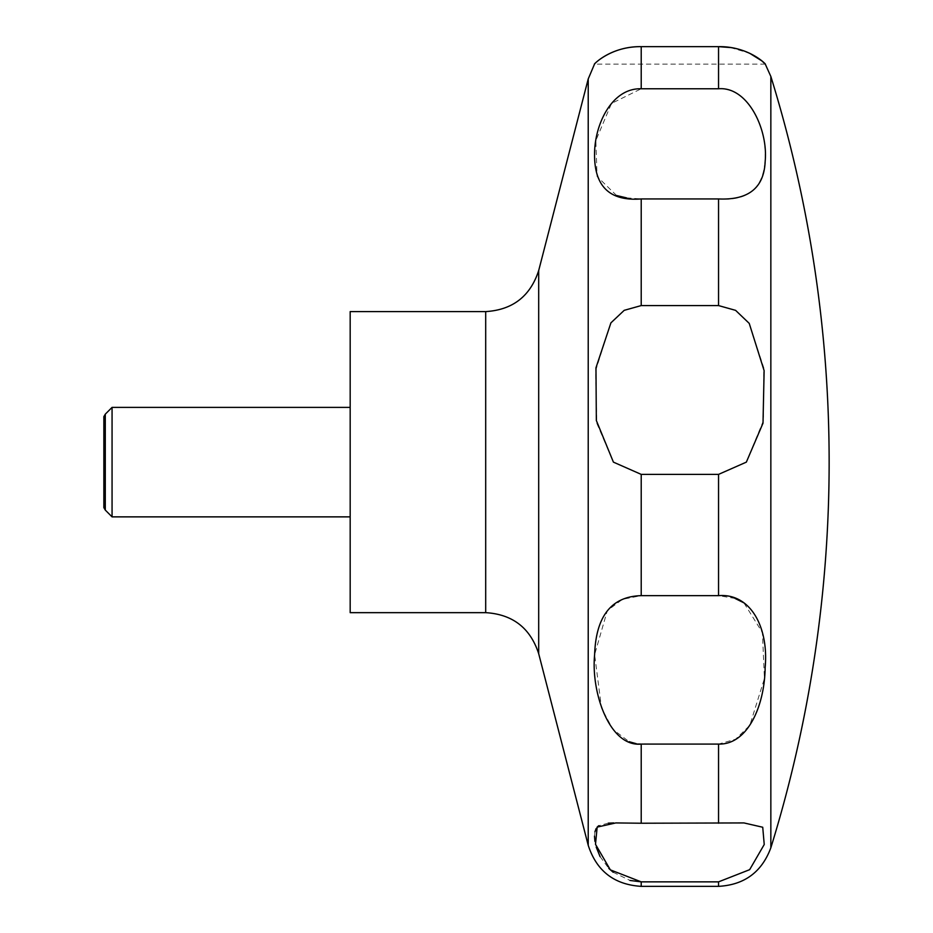 <?xml version="1.0" encoding="UTF-8"?>
<svg xmlns="http://www.w3.org/2000/svg" width="933" height="933" viewBox="0 0 933 933"><rect width="100%" height="100%" fill="white"/><g stroke="black" fill="none" stroke-linecap="round" stroke-linejoin="round"><path stroke-width="0.7" stroke-dasharray="4.67 3.5" d="M350.178 612.654L350.178 311.599M112.065 516.87L112.065 407.383M105.289 510.083L105.289 414.17M641.216 88.763L641.216 46.65C610.439 46.114 592.373 65.625 594.519 64.097C594.181 63.934 610.94 46.382 641.216 46.65L718.55 46.65L718.55 88.763L641.216 88.763L611.488 103.435L595.849 140.51L597.062 176.465L616.608 195.522M626.51 197.866L641.216 198.939L718.55 198.939C750.249 201.423 765.795 186.168 765.188 153.187C764.932 124.147 747.858 87.924 718.55 88.763M641.216 305.581L624.329 310.269L610.579 323.331L595.627 370.751L596.758 423.185L613.413 462.127L641.204 474.384L718.55 474.384L746.353 462.127L763.392 420.713L763.812 367.894L748.872 322.876L735.589 310.351L718.55 305.581L641.216 305.581L641.216 198.939M730.422 47.548L749.642 53.239M103.855 416.643L103.855 507.61M641.216 886.35L641.216 881.86L718.55 881.86L749.432 869.871L764.267 844.318L762.599 827.105L743.951 822.929L613.762 822.941M608.281 823.151L598.776 825.705M597.33 826.918L596.105 828.586M594.916 831.816L594.496 836.131M594.916 841.274L596.222 847.129M600.094 856.634L608.783 868.39M613.191 872.262L630.008 880.46M636.201 743.683L718.55 744.079L735.589 739.239L749.829 725.338L764.419 678.524L762.413 632.562L743.904 602.846M735.064 598.438L718.55 595.651L641.216 595.651L622.474 599.313L607.325 610.625L594.624 654.616L601.528 708.147L612.946 729.373L629.099 741.688M770.845 847.794L770.845 76.459M538.691 653.695L538.691 270.558M588.222 845.31L588.222 78.943M485.696 612.654L485.696 311.599M718.55 305.581L718.55 198.939M718.55 886.35L718.55 881.86M718.55 823.233L718.55 744.079M718.55 595.651L718.55 474.384M641.216 595.651L641.216 474.384M641.216 823.233L641.216 744.079M765.27 64.12L594.496 64.12"/><path stroke-width="1.4" d="M350.178 311.599L350.178 612.654L485.696 612.654L485.696 311.599L350.178 311.599M112.065 407.383L112.065 516.87L105.289 510.083L105.289 414.17L112.065 407.383L350.178 407.383M613.413 462.127L596.339 420.503L595.965 367.789L610.917 322.853L624.2 310.339L641.216 305.581L718.55 305.581L735.589 310.351L749.234 323.389L764.127 370.669L763.007 423.185L746.353 462.127L718.55 474.384L641.216 474.384L613.413 462.127M641.216 198.939C609.517 201.423 593.971 186.168 594.578 153.187C594.846 124.147 611.908 87.924 641.216 88.763L718.55 88.763C747.869 86.314 768.186 129.477 765.188 161.152C764.162 187.731 748.616 200.327 718.55 198.939L641.216 198.939L641.216 305.581M730.422 47.548L718.55 46.65C749.432 46.137 767.229 65.532 765.258 64.097C765.55 63.876 748.791 46.382 718.55 46.65L641.216 46.65C610.439 46.114 592.373 65.625 594.519 64.097C594.181 63.934 610.94 46.382 641.216 46.65L641.216 88.763M616.608 195.522L626.51 197.866M749.642 53.239L761.818 60.867L765.27 64.12L770.845 76.459L770.845 847.794A1304.835 1304.835 0 0 0 770.845 76.459M105.289 510.083L103.855 507.61L103.855 416.643L105.289 414.17M641.216 595.651L718.55 595.651C750.05 593.026 768.862 626.591 765.153 667.608C764.617 706.094 747.578 744.931 718.55 744.079L641.216 744.079C609.715 747.31 590.904 692.718 594.613 654.779C595.907 616.165 611.442 596.455 641.216 595.651L641.216 474.384M641.216 823.233L743.951 822.929L762.727 827.244L764.232 844.505L749.654 869.673L718.55 881.86L641.216 881.86L610.345 869.871L595.499 844.318L597.167 827.105L615.827 822.929L641.216 823.233L641.216 744.079M613.762 822.941L608.281 823.151M598.776 825.705L597.33 826.918M596.105 828.586L594.916 831.816M594.496 836.131L594.916 841.274M596.222 847.129L600.094 856.634M608.783 868.39L613.191 872.262M630.008 880.46L641.216 881.86L641.216 886.35C614.252 884.694 596.584 871.014 588.222 845.31L588.222 78.943L594.496 64.12M743.904 602.846L735.064 598.438M629.099 741.688L636.201 743.683M485.696 311.599C512.66 309.931 530.329 296.251 538.691 270.558L538.691 653.695C530.329 628.002 512.672 614.322 485.696 612.654M718.55 46.65L718.55 88.763M718.55 198.939L718.55 305.581M718.55 474.384L718.55 595.651M718.55 744.079L718.55 823.233M718.55 881.86L718.55 886.35L641.216 886.35M538.691 270.558L588.222 78.943M743.951 822.929L742.971 822.929L743.951 822.929M770.845 847.794C761.829 872.052 744.394 884.904 718.55 886.35M350.178 516.87L112.065 516.87M538.691 653.695L588.222 845.31"/></g></svg>
